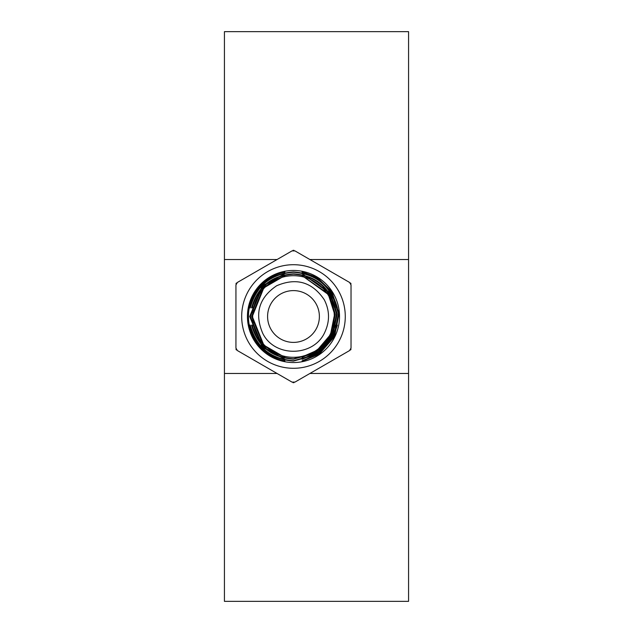 <?xml version="1.0" encoding="UTF-8"?>
<svg xmlns="http://www.w3.org/2000/svg" width="633" height="633" viewBox="0 0 633 633"><rect width="100%" height="100%" fill="white"/><g stroke="black" fill="none" stroke-linecap="round" stroke-linejoin="round"><path stroke-width="0.95" d="M277.064 373.47L224.43 373.47L224.43 601.35L408.57 601.35L408.57 31.65L224.43 31.65L224.43 259.53L277.064 259.53M224.43 373.47L224.43 259.53M408.57 373.47L309.901 373.47M309.901 259.53L408.57 259.53M351.03 285A65.603 65.603 0 0 0 349.535 282.413L294.978 250.913A65.603 65.603 0 0 0 291.987 250.913L237.43 282.413A65.603 65.603 0 0 0 235.935 285L235.935 348A65.603 65.603 0 0 0 237.43 350.587L291.987 382.087A65.603 65.603 0 0 0 294.978 382.087L349.535 350.587A65.603 65.603 0 0 0 351.03 348L351.03 285M236.41 349.994A66.18 66.18 0 0 1 235.935 349.179M293.949 382.672A66.18 66.18 0 0 1 293.008 382.672M351.03 349.179A66.18 66.18 0 0 1 350.555 349.994M236.41 283.006A66.18 66.18 0 0 0 235.935 283.821M350.555 283.006A66.18 66.18 0 0 1 351.03 283.821M293.949 250.328A66.18 66.18 0 0 0 293.008 250.328M339.517 316.5A46.035 46.035 0 0 0 270.465 276.629A46.035 46.035 0 0 0 270.465 356.371A46.035 46.035 0 0 0 333.884 294.432A46.035 46.035 0 0 0 263.644 281.448A46.035 46.035 0 0 0 265.243 352.858A46.035 46.035 0 0 0 339.517 316.5M251.554 325.133L252.203 325.133C258.145 345.942 271.905 357.17 293.483 358.816L315.456 352.573L331.368 335.039L334.762 325.133L335.411 325.133L331.921 335.308L315.74 352.985L293.483 359.156C271.557 357.613 257.576 346.275 251.554 325.133L252.203 325.133M331.075 334.897L317.426 350.769L302.115 357.344L302.115 356.893L317.165 350.278L330.489 334.612L334.604 314.15L328.353 294.535L302.115 275.656L328.851 294.139L335.284 314.071L331.075 334.897M332.206 335.45L336.503 313.873L329.809 293.253L302.115 273.693L330.307 292.85L337.191 313.794L332.808 335.743L318.312 352.494L302.115 359.307L302.115 358.856L318.043 352.003L332.206 335.45M333.085 335.886L336.709 325.133L337.373 325.133L333.646 336.155L316.729 354.63L293.483 361.071C270.394 359.417 255.764 347.438 249.592 325.133L250.257 325.133C256.341 347.106 270.75 358.974 293.483 360.739L316.445 354.219L333.085 335.886M333.923 336.289L338.402 313.596L331.257 291.971L317.038 278.053L302.115 272.19L302.115 271.739L317.252 277.539L331.771 291.56L339.106 313.509L334.533 336.59L319.19 354.219L302.115 361.261L302.115 360.81L318.921 353.72L333.923 336.289M284.85 275.656L263.842 287.833L252.29 316.5L263.842 345.167L284.85 357.344L263.463 345.626L251.61 316.5L263.463 287.374L284.85 275.656M284.85 273.693L262.671 286.298L250.383 316.5L262.671 346.702L284.85 359.307L262.284 347.169L249.687 316.5L262.284 285.831L284.85 273.693M284.85 272.19L284.85 271.739C270.924 273.147 247.677 289.439 247.764 316.5C247.677 343.561 270.924 359.853 284.85 361.261L284.85 360.81C271.051 359.267 248.365 343.046 248.468 316.5C248.365 289.954 271.051 273.733 284.85 272.19M293.483 271.929C316.571 273.583 331.201 285.562 337.373 307.867L336.709 307.867C330.624 285.894 316.215 274.026 293.483 272.261C270.75 274.026 256.341 285.894 250.257 307.867L249.592 307.867C255.764 285.562 270.394 273.583 293.483 271.929L293.483 272.261M293.483 273.844C315.408 275.387 329.382 286.725 335.411 307.867L334.762 307.867C328.82 287.058 315.06 275.83 293.483 274.184C271.905 275.83 258.145 287.058 252.203 307.867L251.554 307.867C257.576 286.725 271.557 275.387 293.483 273.844L293.483 274.184M293.483 290.602A25.898 25.898 0 0 0 267.585 316.5A25.898 25.898 0 0 0 293.483 342.398A25.898 25.898 0 0 0 319.38 316.5A25.898 25.898 0 0 0 293.483 290.602M262.727 333.306C274.643 357.914 314.158 357.028 324.966 331.906C329.912 321.058 329.674 310.32 324.238 299.694C312.219 282.001 296.363 277.349 276.676 285.744C258.976 297.771 254.331 313.62 262.727 333.306M302.115 356.893L302.115 357.344M334.762 307.867L335.411 307.867M302.115 358.302L302.115 359.307M336.709 307.867L337.373 307.867M302.115 361.261L302.115 360.81M284.85 361.261L284.85 360.81M250.059 325.133L249.592 325.133M336.709 325.133L337.373 325.133M338.932 291.671A51.787 51.787 0 0 0 254.339 282.587A51.787 51.787 0 0 0 275.387 365.027A51.787 51.787 0 0 0 338.932 291.671M330.125 334.438A40.797 40.797 0 0 0 290.689 275.798A40.797 40.797 0 0 0 259.625 339.272A40.797 40.797 0 0 0 330.125 334.438"/></g></svg>
